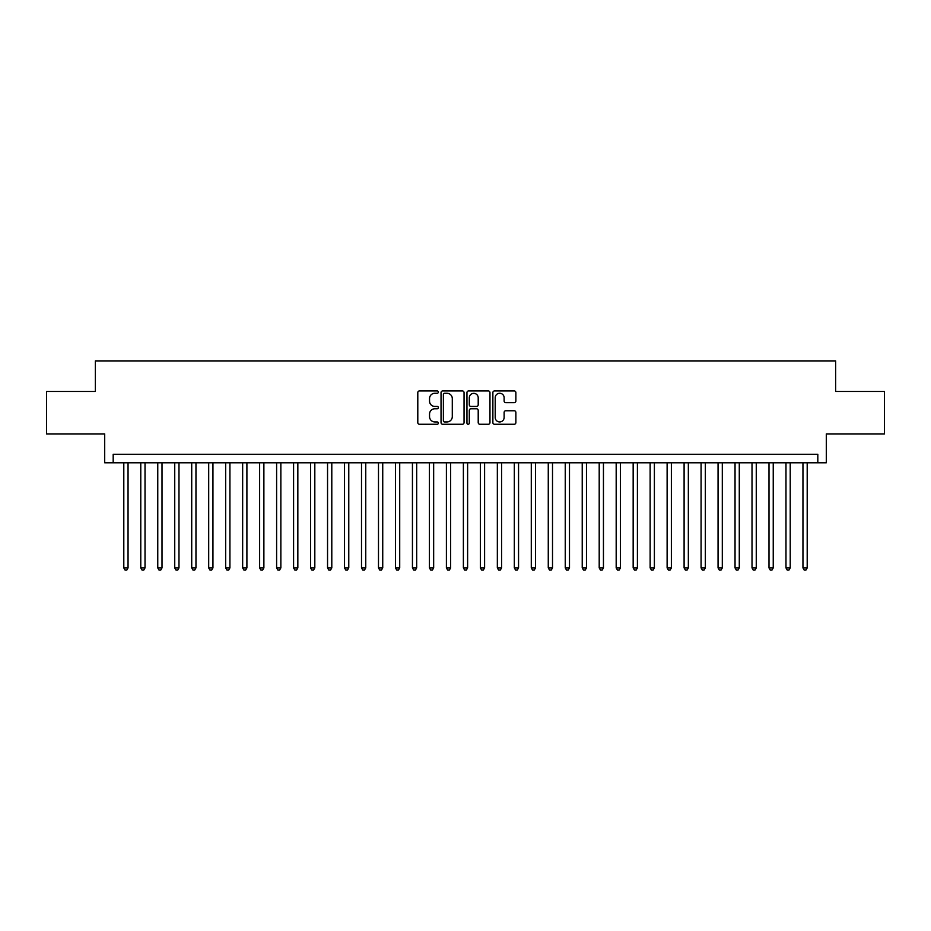 <?xml version="1.0" encoding="UTF-8"?>
<svg xmlns="http://www.w3.org/2000/svg" width="931" height="931" viewBox="0 0 931 931"><rect width="100%" height="100%" fill="white"/><g stroke="black" fill="none" stroke-linecap="round" stroke-linejoin="round"><path stroke-width="1.4" d="M438.338 392.102A1.164 1.164 0 0 0 437.163 390.939L419.462 390.939A1.664 1.664 0 0 0 417.798 392.603L417.798 422.604A1.664 1.664 0 0 0 419.462 424.268L437.163 424.268A1.164 1.164 0 0 0 438.338 423.105A1.164 1.164 0 0 0 437.163 421.941L434.882 421.941A5.33 5.33 0 0 1 429.54 416.599L429.54 414.097A5.33 5.33 0 0 1 434.882 408.767L437.163 408.767A1.164 1.164 0 0 0 438.338 407.603A1.164 1.164 0 0 0 437.163 406.44L434.882 406.44A5.33 5.33 0 0 1 429.54 401.098L429.54 398.608A5.33 5.33 0 0 1 434.882 393.266L437.163 393.266A1.164 1.164 0 0 0 438.338 392.102M514.203 402.681A1.664 1.664 0 0 0 515.867 401.017L515.867 392.603A1.664 1.664 0 0 0 514.203 390.939L494.536 390.939A1.664 1.664 0 0 0 492.871 392.603L492.871 422.604A1.664 1.664 0 0 0 494.536 424.268L514.203 424.268A1.664 1.664 0 0 0 515.867 422.604L515.867 412.433A1.664 1.664 0 0 0 514.203 410.769L505.789 410.769A1.664 1.664 0 0 0 504.125 412.433L504.125 417.472A4.457 4.457 0 0 1 499.668 421.941A4.457 4.457 0 0 1 495.211 417.472L495.211 397.723A4.457 4.457 0 0 1 499.668 393.266A4.457 4.457 0 0 1 504.125 397.723L504.125 401.017A1.664 1.664 0 0 0 505.789 402.681L514.203 402.681M817.814 462.788L826.297 462.788L826.297 433.916L884.45 433.916L884.45 391.474L835.631 391.474L835.631 360.914L95.369 360.914L95.369 391.474L46.55 391.474L46.55 433.916L104.703 433.916L104.703 462.788L817.814 462.788L817.814 454.293L113.186 454.293L113.186 462.788M464.045 392.603A1.664 1.664 0 0 0 462.37 390.939L442.714 390.939A1.664 1.664 0 0 0 441.038 392.603L441.038 422.604A1.664 1.664 0 0 0 442.714 424.268L462.37 424.268A1.664 1.664 0 0 0 464.045 422.604L464.045 392.603M468.63 390.939L488.286 390.939A1.664 1.664 0 0 1 489.962 392.603L489.962 422.604A1.664 1.664 0 0 1 488.286 424.268L479.872 424.268A1.664 1.664 0 0 1 478.208 422.604L478.208 410.431A1.664 1.664 0 0 0 476.544 408.767L470.958 408.767A1.664 1.664 0 0 0 469.294 410.431L469.294 423.105A1.164 1.164 0 0 1 468.13 424.268A1.164 1.164 0 0 1 466.955 423.105L466.955 392.603A1.664 1.664 0 0 1 468.63 390.939M444.541 393.266A1.164 1.164 0 0 0 443.377 394.441L443.377 420.765A1.164 1.164 0 0 0 444.541 421.941L446.961 421.941A5.33 5.33 0 0 0 452.291 416.599L452.291 398.608A5.33 5.33 0 0 0 446.961 393.266L444.541 393.266M478.208 397.816A4.457 4.457 0 0 0 473.751 393.359A4.457 4.457 0 0 0 469.294 397.816L469.294 404.764A1.664 1.664 0 0 0 470.958 406.44L476.544 406.44A1.664 1.664 0 0 0 478.208 404.764L478.208 397.816M123.8 462.788L123.8 567.887L128.047 567.887L128.047 462.788M128.047 567.887L126.779 570.086L125.08 570.086L123.8 567.887M140.779 462.788L140.779 567.887L145.027 567.887L145.027 462.788M145.027 567.887L143.758 570.086L142.059 570.086L140.779 567.887M157.758 462.788L157.758 567.887L162.006 567.887L162.006 462.788M162.006 567.887L160.737 570.086L159.038 570.086L157.758 567.887M174.737 462.788L174.737 567.887L178.985 567.887L178.985 462.788M178.985 567.887L177.716 570.086L176.017 570.086L174.737 567.887M191.716 462.788L191.716 567.887L195.964 567.887L195.964 462.788M195.964 567.887L194.684 570.086L192.996 570.086L191.716 567.887M208.695 462.788L208.695 567.887L212.943 567.887L212.943 462.788M212.943 567.887L211.663 570.086L209.975 570.086L208.695 567.887M225.674 462.788L225.674 567.887L229.922 567.887L229.922 462.788M229.922 567.887L228.642 570.086L226.955 570.086L225.674 567.887M242.654 462.788L242.654 567.887L246.901 567.887L246.901 462.788M246.901 567.887L245.621 570.086L243.922 570.086L242.654 567.887M259.633 462.788L259.633 567.887L263.88 567.887L263.88 462.788M263.88 567.887L262.6 570.086L260.901 570.086L259.633 567.887M276.612 462.788L276.612 567.887L280.859 567.887L280.859 462.788M280.859 567.887L279.579 570.086L277.88 570.086L276.612 567.887M293.591 462.788L293.591 567.887L297.839 567.887L297.839 462.788M297.839 567.887L296.558 570.086L294.859 570.086L293.591 567.887M310.57 462.788L310.57 567.887L314.818 567.887L314.818 462.788M314.818 567.887L313.538 570.086L311.838 570.086L310.57 567.887M327.549 462.788L327.549 567.887L331.797 567.887L331.797 462.788M331.797 567.887L330.517 570.086L328.818 570.086L327.549 567.887M344.528 462.788L344.528 567.887L348.776 567.887L348.776 462.788M348.776 567.887L347.496 570.086L345.797 570.086L344.528 567.887M361.507 462.788L361.507 567.887L365.755 567.887L365.755 462.788M365.755 567.887L364.475 570.086L362.776 570.086L361.507 567.887M378.486 462.788L378.486 567.887L382.734 567.887L382.734 462.788M382.734 567.887L381.454 570.086L379.755 570.086L378.486 567.887M395.466 462.788L395.466 567.887L399.713 567.887L399.713 462.788M399.713 567.887L398.433 570.086L396.734 570.086L395.466 567.887M412.445 462.788L412.445 567.887L416.681 567.887L416.681 462.788M416.681 567.887L415.412 570.086L413.713 570.086L412.445 567.887M429.424 462.788L429.424 567.887L433.66 567.887L433.66 462.788M433.66 567.887L432.391 570.086L430.692 570.086L429.424 567.887M446.403 462.788L446.403 567.887L450.639 567.887L450.639 462.788M450.639 567.887L449.37 570.086L447.671 570.086L446.403 567.887M463.382 462.788L463.382 567.887L467.618 567.887L467.618 462.788M467.618 567.887L466.35 570.086L464.65 570.086L463.382 567.887M480.361 462.788L480.361 567.887L484.597 567.887L484.597 462.788M484.597 567.887L483.329 570.086L481.63 570.086L480.361 567.887M497.34 462.788L497.34 567.887L501.576 567.887L501.576 462.788M501.576 567.887L500.308 570.086L498.609 570.086L497.34 567.887M514.319 462.788L514.319 567.887L518.555 567.887L518.555 462.788M518.555 567.887L517.287 570.086L515.588 570.086L514.319 567.887M531.287 462.788L531.287 567.887L535.534 567.887L535.534 462.788M535.534 567.887L534.266 570.086L532.567 570.086L531.287 567.887M548.266 462.788L548.266 567.887L552.514 567.887L552.514 462.788M552.514 567.887L551.245 570.086L549.546 570.086L548.266 567.887M565.245 462.788L565.245 567.887L569.493 567.887L569.493 462.788M569.493 567.887L568.224 570.086L566.525 570.086L565.245 567.887M582.224 462.788L582.224 567.887L586.472 567.887L586.472 462.788M586.472 567.887L585.203 570.086L583.504 570.086L582.224 567.887M599.203 462.788L599.203 567.887L603.451 567.887L603.451 462.788M603.451 567.887L602.182 570.086L600.483 570.086L599.203 567.887M616.182 462.788L616.182 567.887L620.43 567.887L620.43 462.788M620.43 567.887L619.162 570.086L617.462 570.086L616.182 567.887M633.161 462.788L633.161 567.887L637.409 567.887L637.409 462.788M637.409 567.887L636.141 570.086L634.442 570.086L633.161 567.887M650.141 462.788L650.141 567.887L654.388 567.887L654.388 462.788M654.388 567.887L653.12 570.086L651.421 570.086L650.141 567.887M667.12 462.788L667.12 567.887L671.367 567.887L671.367 462.788M671.367 567.887L670.099 570.086L668.4 570.086L667.12 567.887M684.099 462.788L684.099 567.887L688.346 567.887L688.346 462.788M688.346 567.887L687.078 570.086L685.379 570.086L684.099 567.887M701.078 462.788L701.078 567.887L705.326 567.887L705.326 462.788M705.326 567.887L704.045 570.086L702.358 570.086L701.078 567.887M718.057 462.788L718.057 567.887L722.305 567.887L722.305 462.788M722.305 567.887L721.025 570.086L719.337 570.086L718.057 567.887M735.036 462.788L735.036 567.887L739.284 567.887L739.284 462.788M739.284 567.887L738.004 570.086L736.316 570.086L735.036 567.887M752.015 462.788L752.015 567.887L756.263 567.887L756.263 462.788M756.263 567.887L754.983 570.086L753.284 570.086L752.015 567.887M768.994 462.788L768.994 567.887L773.242 567.887L773.242 462.788M773.242 567.887L771.962 570.086L770.263 570.086L768.994 567.887M785.973 462.788L785.973 567.887L790.221 567.887L790.221 462.788M790.221 567.887L788.941 570.086L787.242 570.086L785.973 567.887M802.953 462.788L802.953 567.887L807.2 567.887L807.2 462.788M807.2 567.887L805.92 570.086L804.221 570.086L802.953 567.887"/></g></svg>
